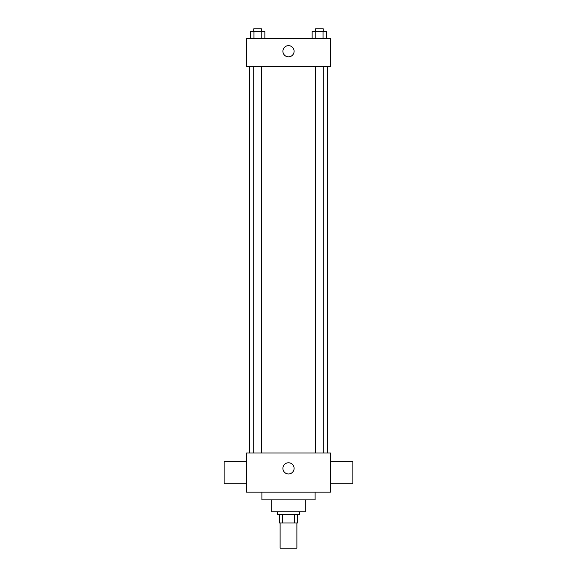 <?xml version="1.0" encoding="UTF-8"?>
<svg xmlns="http://www.w3.org/2000/svg" width="577" height="577" viewBox="0 0 577 577"><rect width="100%" height="100%" fill="white"/><g stroke="black" fill="none" stroke-linecap="round" stroke-linejoin="round"><path stroke-width="0.87" d="M280.105 522.957L280.105 548.15L296.895 548.15L296.895 522.957M294.393 514.554L294.393 522.957L279.405 522.957L279.405 514.554M294.393 522.957L297.595 522.957L297.595 514.554L297.595 522.957M299.701 511.756L299.701 514.554L277.299 514.554L277.299 511.756M282.607 514.554L282.607 522.957M305.298 499.862L305.298 511.756L271.702 511.756L271.702 499.862M315.092 492.159L315.092 499.862L261.908 499.862L261.908 492.159M330.491 492.159L246.509 492.159L246.509 452.967L330.491 452.967L330.491 492.159M282.903 468.365A5.597 5.597 0 0 1 291.298 463.519A5.597 5.597 0 0 1 291.298 473.212A5.597 5.597 0 0 1 282.903 468.365M330.491 461.369L352.886 461.369L352.886 483.764L330.491 483.764M246.509 483.764L224.114 483.764L224.114 461.369L246.509 461.369M330.491 66.644L246.509 66.644L246.509 38.645L330.491 38.645L330.491 66.644M294.097 51.245A5.597 5.597 0 0 1 285.702 56.092A5.597 5.597 0 0 1 285.702 46.398A5.597 5.597 0 0 1 294.097 51.245M326.676 38.645L326.676 31.648L312.135 31.648L312.135 38.645M323.041 31.648L323.041 38.645M315.77 31.648L315.77 38.645M315.54 31.648L315.54 28.85L323.271 28.85L323.271 31.648M264.865 38.645L264.865 31.648L250.324 31.648L250.324 38.645M261.23 31.648L261.23 38.645M253.959 31.648L253.959 38.645M253.729 31.648L253.729 28.85L261.46 28.85L261.46 31.648M249.307 66.644L249.307 452.967M327.693 66.644L327.693 452.967M323.271 452.967L323.271 66.644M315.54 452.967L315.54 66.644M253.729 66.644L253.729 452.967M261.46 66.644L261.46 452.967"/></g></svg>
